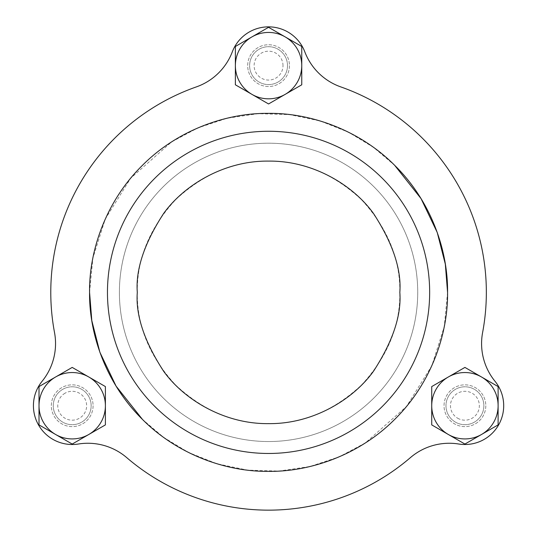 <?xml version="1.0" encoding="UTF-8"?>
<svg xmlns="http://www.w3.org/2000/svg" width="537" height="537" viewBox="0 0 537 537"><rect width="100%" height="100%" fill="white"/><g stroke="black" fill="none" stroke-linecap="round" stroke-linejoin="round"><path stroke-width="0.4" stroke-dasharray="2.69 2.01" d="M119.395 292.37A149.165 149.165 0 0 0 268.56 441.535A149.165 149.165 0 0 0 417.726 292.37A149.165 149.165 0 0 0 268.56 143.198A149.165 149.165 0 0 0 119.395 292.37A149.165 149.165 0 0 1 268.56 143.198A149.165 149.165 0 0 1 417.726 292.37A149.165 149.165 0 0 1 268.56 441.535A149.165 149.165 0 0 1 119.395 292.37A149.165 149.165 0 0 0 268.56 441.535A149.165 149.165 0 0 0 417.726 292.37M429.66 292.37A161.1 161.1 0 0 0 268.56 131.27A161.1 161.1 0 0 0 107.46 292.37A161.1 161.1 0 0 0 268.56 453.47A161.1 161.1 0 0 0 429.66 292.37M137.297 292.37C136.888 258.727 149.702 227.789 175.74 199.549C203.986 173.505 234.924 160.691 268.56 161.1C302.203 160.691 333.141 173.511 361.381 199.549C387.419 227.789 400.24 258.727 399.83 292.37C400.233 326.006 387.419 356.951 361.381 385.183C333.141 411.228 302.203 424.042 268.56 423.633C234.924 424.042 203.979 411.221 175.74 385.183C149.702 356.944 136.888 326.006 137.297 292.37M33.422 405.73A38.785 38.785 0 0 0 78.382 444.018A59.667 59.667 0 0 1 126.745 457.645A217.78 217.78 0 0 0 410.382 457.645A59.667 59.667 0 0 1 458.739 444.018A38.785 38.785 0 0 0 494.986 381.236A59.667 59.667 0 0 1 482.609 332.544A217.78 217.78 0 0 0 340.787 86.907A59.667 59.667 0 0 1 304.808 51.841A38.785 38.785 0 0 0 232.313 51.841A59.667 59.667 0 0 1 196.334 86.907A217.78 217.78 0 0 0 54.519 332.544A59.667 59.667 0 0 1 42.134 381.236A38.785 38.785 0 0 0 33.422 405.73M93.089 405.73A20.883 20.883 0 0 1 72.206 426.62A20.883 20.883 0 0 1 51.324 405.73A20.883 20.883 0 0 1 72.206 384.848A20.883 20.883 0 0 1 93.089 405.73A20.883 20.883 0 0 1 72.206 426.62A20.883 20.883 0 0 1 51.324 405.73A20.883 20.883 0 0 1 72.206 384.848A20.883 20.883 0 0 1 93.089 405.73M485.804 405.73A20.883 20.883 0 0 1 464.921 426.62A20.883 20.883 0 0 1 444.039 405.73A20.883 20.883 0 0 1 464.921 384.848A20.883 20.883 0 0 1 485.804 405.73A20.883 20.883 0 0 1 464.921 426.62A20.883 20.883 0 0 1 444.039 405.73A20.883 20.883 0 0 1 464.921 384.848A20.883 20.883 0 0 1 485.804 405.73M289.443 65.635A20.883 20.883 0 0 1 268.56 86.517A20.883 20.883 0 0 1 247.678 65.635A20.883 20.883 0 0 1 268.56 44.752A20.883 20.883 0 0 1 289.443 65.635A20.883 20.883 0 0 1 268.56 86.517A20.883 20.883 0 0 1 247.678 65.635A20.883 20.883 0 0 1 268.56 44.752A20.883 20.883 0 0 1 289.443 65.635M282.999 65.635A14.439 14.439 0 0 0 268.56 51.196A14.439 14.439 0 0 0 254.129 65.635A14.439 14.439 0 0 0 268.56 80.067A14.439 14.439 0 0 0 282.999 65.635M287.503 65.635A18.943 18.943 0 0 0 268.56 46.692A18.943 18.943 0 0 0 249.618 65.635A18.943 18.943 0 0 0 268.56 84.578A18.943 18.943 0 0 0 287.503 65.635A18.943 18.943 0 0 0 268.56 46.692A18.943 18.943 0 0 0 249.618 65.635A18.943 18.943 0 0 0 268.56 84.578A18.943 18.943 0 0 0 287.503 65.635M235.374 46.471L268.56 27.306L301.754 46.471L301.754 84.799L268.56 103.956L235.374 84.799L235.374 46.471M457.699 418.236A14.439 14.439 0 0 0 477.42 412.953A14.439 14.439 0 0 0 472.137 393.232A14.439 14.439 0 0 0 452.416 398.514A14.439 14.439 0 0 0 457.699 418.236M455.45 422.142A18.943 18.943 0 0 0 481.327 415.208A18.943 18.943 0 0 0 474.393 389.325A18.943 18.943 0 0 0 448.516 396.259A18.943 18.943 0 0 0 455.45 422.142A18.943 18.943 0 0 0 481.327 415.208A18.943 18.943 0 0 0 474.393 389.325A18.943 18.943 0 0 0 448.516 396.259A18.943 18.943 0 0 0 455.45 422.142M498.108 386.573L498.108 424.895L464.921 444.059L431.728 424.895L431.728 386.573L464.921 367.409L498.108 386.573M64.99 393.232A14.439 14.439 0 0 0 59.701 412.953A14.439 14.439 0 0 0 79.422 418.236A14.439 14.439 0 0 0 84.705 398.514A14.439 14.439 0 0 0 64.99 393.232M62.735 389.325A18.943 18.943 0 0 0 55.801 415.208A18.943 18.943 0 0 0 81.678 422.142A18.943 18.943 0 0 0 88.612 396.259A18.943 18.943 0 0 0 62.735 389.325A18.943 18.943 0 0 0 55.801 415.208A18.943 18.943 0 0 0 81.678 422.142A18.943 18.943 0 0 0 88.612 396.259A18.943 18.943 0 0 0 62.735 389.325M72.206 444.059L39.013 424.895L39.013 386.573L72.206 367.409L105.393 386.573L105.393 424.895L72.206 444.059M447.563 292.37L444.24 326.697L431.835 365.737L406.462 406.489L365.422 442.897L339.203 456.839L310.024 466.499L278.992 471.063L247.476 470.123L216.928 463.76L188.648 452.537L163.624 437.38L142.439 419.39M89.565 292.37L92.888 258.035L105.286 219.002L130.659 178.244L171.699 141.835L197.918 127.893L227.097 118.234L258.129 113.669L289.644 114.616L320.193 120.973L348.479 132.196L373.504 147.353L394.682 165.342"/><path stroke-width="0.81" d="M89.565 292.37C89.035 249.947 106.454 200.858 141.99 165.792C177.049 130.256 226.137 112.837 268.56 113.367C310.983 112.837 360.072 130.256 395.131 165.792C430.667 200.851 448.086 249.94 447.563 292.37C448.086 334.786 430.674 383.881 395.131 418.941C360.079 454.477 310.983 471.895 268.56 471.365C226.144 471.895 177.049 454.477 141.99 418.941C106.454 383.881 89.035 334.793 89.565 292.37L91.8 320.582L99.882 352.265L116.073 386.11L142.439 419.39M429.66 292.37A161.1 161.1 0 0 1 268.56 453.47A161.1 161.1 0 0 1 107.46 292.37A161.1 161.1 0 0 1 268.56 131.27A161.1 161.1 0 0 1 429.66 292.37A161.1 161.1 0 0 0 268.56 131.27A161.1 161.1 0 0 0 107.46 292.37M78.382 444.018A38.785 38.785 0 0 1 42.134 381.236A59.667 59.667 0 0 0 54.519 332.544A217.78 217.78 0 0 1 196.334 86.907A59.667 59.667 0 0 0 232.313 51.841A38.785 38.785 0 0 1 304.808 51.841A59.667 59.667 0 0 0 340.787 86.907A217.78 217.78 0 0 1 482.609 332.544A59.667 59.667 0 0 0 494.986 381.236A38.785 38.785 0 0 1 458.739 444.018A59.667 59.667 0 0 0 410.382 457.645A217.78 217.78 0 0 1 126.745 457.645A59.667 59.667 0 0 0 78.382 444.018M268.56 27.306L235.374 46.471L235.374 84.799L268.56 103.956L301.754 84.799L301.754 46.471L268.56 27.306M251.967 94.378A33.193 33.193 0 0 1 251.967 36.892A33.193 33.193 0 0 1 301.754 65.635A33.193 33.193 0 0 1 251.967 94.378M498.108 424.895L498.108 386.573L481.514 376.987L464.921 367.409L431.728 386.573L431.728 424.895L448.321 434.48L464.921 444.059L498.108 424.895M448.321 376.987A33.193 33.193 0 0 1 498.108 405.73A33.193 33.193 0 0 1 448.321 434.48A33.193 33.193 0 0 1 448.321 376.987M39.013 424.895L72.206 444.059L88.8 434.48L105.393 424.895L105.393 386.573L72.206 367.409L55.613 376.987L39.013 386.573L39.013 424.895M105.393 405.73A33.193 33.193 0 0 1 55.613 434.48A33.193 33.193 0 0 1 55.613 376.987A33.193 33.193 0 0 1 105.393 405.73M399.83 292.37C401.582 315.185 392.829 341.438 373.577 371.127C353.433 399.32 313.125 424.156 268.56 423.633C224.003 424.156 183.694 399.32 163.55 371.127C144.292 341.438 135.546 315.185 137.297 292.37C135.546 269.554 144.292 243.295 163.55 213.605C183.694 185.419 224.003 160.576 268.56 161.1C313.125 160.576 353.433 185.419 373.577 213.605C392.829 243.295 401.582 269.554 399.83 292.37M394.682 165.342L421.055 198.623L437.239 232.467L445.327 264.15L447.563 292.37"/></g></svg>
